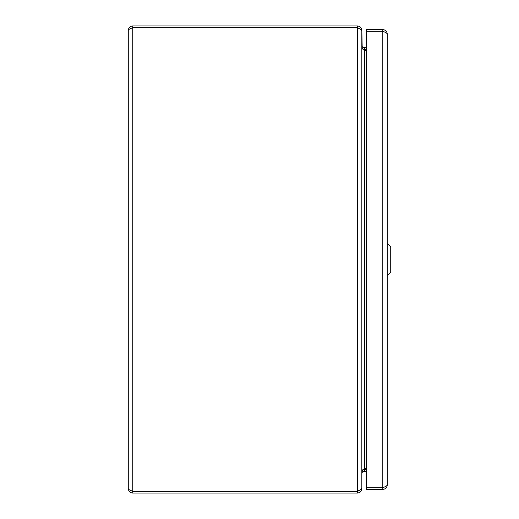 <?xml version="1.0" encoding="UTF-8"?>
<svg xmlns="http://www.w3.org/2000/svg" width="519" height="519" viewBox="0 0 519 519"><rect width="100%" height="100%" fill="white"/><g stroke="black" fill="none" stroke-linecap="round" stroke-linejoin="round"><path stroke-width="0.78" d="M362.165 47.949L364.572 47.949L364.572 49.668L363.19 49.668L364.572 50.278L363.19 49.668L362.165 47.949L361.834 45.821M366.395 50.278L364.572 50.278L364.572 468.722L363.19 469.332L362.165 471.051L361.834 473.179M361.834 31.017L361.834 487.983C361.568 489.093 360.076 490.196 357.377 491.305L132.741 491.305C130.035 490.403 128.55 489.495 128.284 488.593L128.284 30.407C128.55 29.505 130.035 28.597 132.741 27.695L357.377 27.695C360.076 28.805 361.568 29.907 361.834 31.017M132.741 491.305L132.741 27.695L130.82 28.467L132.741 27.676L357.377 27.676L359.576 28.785L357.377 27.695L357.377 491.305L359.583 490.208L357.377 491.324L132.741 491.324L132.741 493.05L357.377 493.05C360.082 492.784 361.568 491.298 361.834 488.593L361.886 472.329M366.395 468.722L364.565 468.722L362.891 469.656L366.395 469.332M128.284 488.593C128.55 491.292 130.035 492.784 132.741 493.05M366.395 471.051L363.19 471.427L362.165 472.485M366.395 47.949L363.19 47.573L362.165 46.515L361.834 30.407C361.568 27.702 360.082 26.216 357.377 25.95L132.741 25.95C130.035 26.216 128.55 27.702 128.284 30.407M130.82 490.533L132.741 491.324M364.572 49.668L366.395 49.668M357.377 493.05L357.377 491.324M357.377 27.676L357.377 25.95M132.741 27.676L132.741 25.95M384.735 32.113L382.808 31.322C385.513 32.249 386.999 33.151 387.271 34.059L387.271 484.941L387.271 34.059C386.999 31.354 385.513 29.868 382.808 29.596L366.395 29.596L366.395 31.322L382.808 31.341L366.395 31.322L366.395 489.398L382.808 489.398C385.513 489.132 386.999 487.646 387.271 484.941C386.999 485.849 385.513 486.751 382.808 487.659L366.395 487.659L382.808 487.678L382.808 489.398M384.728 486.887L382.808 487.678L382.808 29.596M363.06 471.505L366.395 471.505M363.261 47.612L366.395 47.612M387.271 275.589L390.716 272.144L390.716 246.856L387.271 243.411M363.19 47.573L362.32 49.058M362.32 469.942L363.19 471.427M364.572 469.332L364.572 471.051L362.165 471.051M365.24 468.722L365.24 469.332M365.24 471.051L365.24 471.505M365.24 47.612L365.24 47.949M365.24 49.668L365.24 50.278"/></g></svg>
